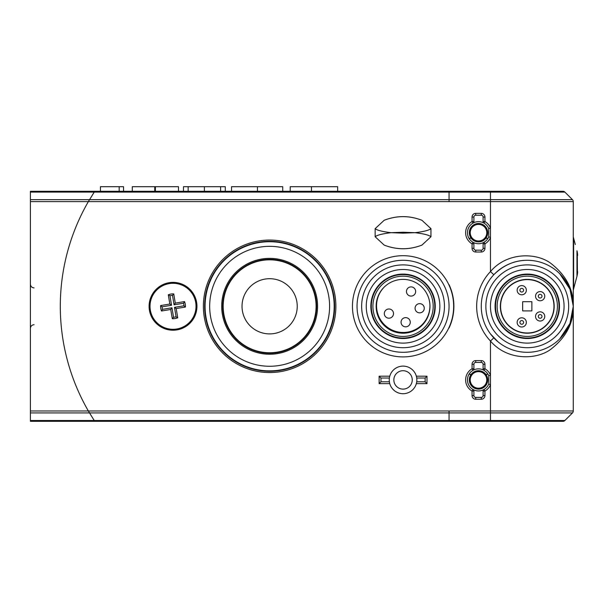 <?xml version="1.0" encoding="UTF-8"?>
<svg xmlns="http://www.w3.org/2000/svg" width="608" height="608" viewBox="0 0 608 608"><rect width="100%" height="100%" fill="white"/><g stroke="black" fill="none" stroke-linecap="round" stroke-linejoin="round"><path stroke-width="0.91" d="M30.4 421.314L30.4 191.284L94.734 191.284A209.327 209.327 0 0 0 94.202 192.09L88.35 201.628A209.327 209.327 0 0 0 88.35 410.97L94.202 420.508A209.327 209.327 0 0 0 94.734 421.314L30.4 421.314M470.949 237.941A9.204 9.204 0 0 1 473.252 225.135A9.204 9.204 0 0 1 486.058 227.438A9.204 9.204 0 0 1 483.755 240.244A9.204 9.204 0 0 1 470.949 237.941A9.204 9.204 0 0 0 483.755 240.244A9.204 9.204 0 0 0 486.058 227.438M470.949 385.16A9.204 9.204 0 0 1 473.252 372.354A9.204 9.204 0 0 1 486.058 374.657A9.204 9.204 0 0 1 483.755 387.463A9.204 9.204 0 0 1 470.949 385.16A9.204 9.204 0 0 0 483.755 387.463A9.204 9.204 0 0 0 486.058 374.657M221.7 306.303A47.933 47.933 0 0 1 269.633 258.37A47.933 47.933 0 0 1 317.566 306.303A47.933 47.933 0 0 1 269.633 354.228A47.933 47.933 0 0 1 221.7 306.303M222.71 306.303A46.93 46.93 0 0 1 269.633 259.373A46.93 46.93 0 0 1 316.563 306.303A46.93 46.93 0 0 1 269.633 353.225A46.93 46.93 0 0 1 222.71 306.303M269.633 371.283A64.98 64.98 0 0 1 204.653 306.303A64.98 64.98 0 0 1 269.633 241.315A64.98 64.98 0 0 1 334.613 306.303A64.98 64.98 0 0 1 269.633 371.283M223.455 301.158A46.466 46.466 0 0 0 264.488 352.48A46.466 46.466 0 0 0 315.81 311.448A46.466 46.466 0 0 0 274.778 260.118A46.466 46.466 0 0 0 223.455 301.158M297.069 309.358A27.603 27.603 0 0 0 272.688 278.867A27.603 27.603 0 0 0 242.197 303.248A27.603 27.603 0 0 0 266.578 333.731A27.603 27.603 0 0 0 297.069 309.358M426.976 383.64L426.976 376.185L416.343 376.185A13.802 13.802 0 0 0 389.766 376.185L379.126 376.185L379.126 383.64L389.766 383.64A13.802 13.802 0 0 0 416.343 383.64L426.976 383.64L425.136 381.794L425.136 378.024L416.723 378.024M30.4 201.628L88.35 201.628L94.734 191.284L449.061 191.284L449.061 201.628L88.35 201.628A209.327 209.327 0 0 0 88.35 410.97L449.061 410.97L449.061 421.314L94.734 421.314L88.35 410.97L30.4 410.97M203.384 306.303A66.249 66.249 0 0 0 269.633 372.552A66.249 66.249 0 0 0 335.882 306.303A66.249 66.249 0 0 0 269.633 240.054A66.249 66.249 0 0 0 203.384 306.303M449.061 327.385A50.608 50.608 0 0 0 392.259 256.857A50.608 50.608 0 0 0 392.259 355.741A50.608 50.608 0 0 0 449.061 327.385L449.061 327.932A50.836 50.836 0 0 0 449.061 284.673L449.061 285.22M149.097 306.303A23.925 23.925 0 0 0 173.022 330.22A23.925 23.925 0 0 0 196.946 306.303A23.925 23.925 0 0 0 173.022 282.378A23.925 23.925 0 0 0 149.097 306.303M426.976 376.185L425.136 378.024M379.126 376.185L380.965 378.024L380.965 381.794L389.378 381.794M379.126 383.64L380.965 381.794M361.676 307.929A41.405 41.405 0 0 0 404.677 347.677A41.405 41.405 0 0 0 444.425 304.669A41.405 41.405 0 0 0 401.424 264.928A41.405 41.405 0 0 0 361.676 307.929M449.023 304.494A46.003 46.003 0 0 1 404.86 352.268A46.003 46.003 0 0 1 357.078 308.112A46.003 46.003 0 0 1 401.242 260.33A46.003 46.003 0 0 1 449.023 304.494M429.947 305.239A26.912 26.912 0 0 0 401.994 279.406A26.912 26.912 0 0 0 376.162 307.359A26.912 26.912 0 0 0 404.107 333.192A26.912 26.912 0 0 0 429.947 305.239M366.274 307.747A36.807 36.807 0 0 0 404.502 343.079A36.807 36.807 0 0 0 439.827 304.851A36.807 36.807 0 0 0 401.607 269.526A36.807 36.807 0 0 0 366.274 307.747M370.872 307.564A32.201 32.201 0 0 0 404.32 338.481A32.201 32.201 0 0 0 435.229 305.034A32.201 32.201 0 0 0 401.782 274.124A32.201 32.201 0 0 0 370.872 307.564M371.328 307.549A31.745 31.745 0 0 0 404.297 338.018A31.745 31.745 0 0 0 434.773 305.049A31.745 31.745 0 0 0 401.804 274.58A31.745 31.745 0 0 0 371.328 307.549M372.94 307.488A30.134 30.134 0 0 0 404.236 336.414A30.134 30.134 0 0 0 433.162 305.117A30.134 30.134 0 0 0 401.865 276.192A30.134 30.134 0 0 0 372.94 307.488M430.95 236.748C429.05 235.091 423.73 233.738 414.998 232.689L403.051 232.233L391.104 232.689L403.051 233.153L414.998 232.689C423.73 231.648 429.05 230.295 430.95 228.638L430.95 236.748L421.922 245.108C409.374 249.979 396.796 249.979 384.188 245.108C396.766 249.934 409.344 249.934 421.922 245.108M384.188 245.108L375.151 236.748L375.151 228.638L384.188 220.271C396.735 215.399 409.313 215.399 421.922 220.271L430.95 228.638M421.922 220.271C409.344 215.445 396.766 215.445 384.188 220.271M375.151 228.638C377.051 230.295 382.371 231.64 391.104 232.689C382.379 233.738 377.059 235.091 375.151 236.748M481.262 399.236L475.745 399.236A3.678 3.678 0 0 1 472.059 395.55L472.059 391.066L472.978 389.47A11.043 11.043 0 0 0 488.756 384.005L488.756 375.812A11.043 11.043 0 0 0 472.978 370.348A11.043 11.043 0 0 0 472.978 389.47A1.839 1.839 0 0 1 473.898 391.066L473.898 395.55A1.839 1.839 0 0 0 475.745 397.396L481.262 397.396A1.839 1.839 0 0 0 483.102 395.55L483.102 391.066A1.839 1.839 0 0 1 484.021 389.47L484.941 391.066L484.941 395.55L483.102 395.55A1.839 1.839 0 0 1 481.262 397.396L481.262 399.236A3.678 3.678 0 0 0 484.941 395.55M478.504 243.732A11.043 11.043 0 0 1 472.978 242.25A1.839 1.839 0 0 1 473.898 243.846L473.898 248.33A1.839 1.839 0 0 0 475.745 250.169L481.262 250.169A1.839 1.839 0 0 0 483.102 248.33L483.102 243.846A1.839 1.839 0 0 1 484.021 242.25A11.043 11.043 0 0 1 478.504 243.732M481.262 252.016L475.745 252.016A3.678 3.678 0 0 1 472.059 248.33L472.059 243.846L472.978 242.25A11.043 11.043 0 0 1 478.504 221.646A11.043 11.043 0 0 1 484.021 223.128L484.941 221.532A12.882 12.882 0 0 1 490.466 227.909L490.466 237.47A12.882 12.882 0 0 1 484.941 243.846L484.941 248.33L483.102 248.33A1.839 1.839 0 0 1 481.262 250.169L481.262 252.016A3.678 3.678 0 0 0 484.941 248.33M559.732 338.899L569.977 323.403L573.276 306.303L569.977 289.203L559.732 273.699M490.466 333.906L497.96 341.764M481.262 360.59L481.262 362.429A1.839 1.839 0 0 1 483.102 364.268A1.839 1.839 0 0 0 481.262 362.429L475.745 362.429A1.839 1.839 0 0 0 473.898 364.268L473.898 368.752A1.839 1.839 0 0 1 472.978 370.348L472.059 368.752L472.059 364.268A3.678 3.678 0 0 1 475.745 360.59L481.262 360.59A3.678 3.678 0 0 1 484.941 364.268L484.941 368.752L484.021 370.348A1.839 1.839 0 0 1 483.102 368.752L483.102 364.268L484.941 364.268M481.262 213.37L481.262 215.209A1.839 1.839 0 0 1 483.102 217.048A1.839 1.839 0 0 0 481.262 215.209L475.745 215.209A1.839 1.839 0 0 0 473.898 217.048L473.898 221.532A1.839 1.839 0 0 1 472.978 223.128L472.059 221.532L472.059 217.048A3.678 3.678 0 0 1 475.745 213.37L481.262 213.37A3.678 3.678 0 0 1 484.941 217.048L484.941 221.532L483.102 221.532L483.102 217.048L484.941 217.048M527.273 260.292C514.778 260.254 503.622 265.065 493.81 274.725L490.466 271.563C507.596 251.378 537.89 252.647 551.707 264.039C566.398 275.781 573.58 289.872 573.276 306.303L573.276 201.628L490.466 201.628L490.466 227.909L488.756 228.593L488.756 236.786A11.043 11.043 0 0 1 484.021 242.25A1.839 1.839 0 0 0 483.102 243.846L484.941 243.846L484.021 242.25A11.043 11.043 0 0 0 488.756 236.786L488.756 228.593A11.043 11.043 0 0 0 484.021 223.128A1.839 1.839 0 0 1 483.102 221.532A1.839 1.839 0 0 0 484.021 223.128M30.4 420.508L564.885 420.508A2.759 2.759 0 0 1 562.932 421.314L449.061 421.314L449.061 410.97L490.466 410.97L490.466 384.689A12.882 12.882 0 0 1 484.941 391.066L483.102 391.066A1.839 1.839 0 0 1 484.021 389.47A11.043 11.043 0 0 0 488.756 384.005L488.756 375.812L490.466 375.128L490.466 384.689L488.756 384.005M449.061 191.284L562.932 191.284A2.759 2.759 0 0 1 564.885 192.09A2.759 2.759 0 0 0 562.932 191.284A2.759 2.759 0 0 1 564.885 192.09L449.061 192.09L449.061 191.284M30.4 199.675L490.466 199.675L490.466 201.628L449.061 201.628L449.061 192.09L30.4 192.09M488.019 238.283L485.807 238.283M471.2 238.283L468.981 238.283M468.981 374.315L471.2 374.315M485.807 374.315L488.019 374.315M490.466 421.314L490.466 410.97L573.276 410.97L573.276 306.303C573.58 322.734 566.398 336.817 551.707 348.559C537.89 359.951 507.596 361.22 490.466 341.035A50.608 50.608 0 0 1 490.466 271.563L490.466 237.47L488.756 236.786M564.885 420.508A2.759 2.759 0 0 1 562.932 421.314A2.759 2.759 0 0 0 564.885 420.508L572.47 412.923L30.4 412.923M490.466 191.284L490.466 199.675L572.47 199.675L564.885 192.09M493.81 337.873L490.466 341.035L490.466 375.128A12.882 12.882 0 0 0 484.941 368.752L483.102 368.752A1.839 1.839 0 0 0 484.021 370.348M573.276 410.97A2.759 2.759 0 0 1 572.47 412.923A2.759 2.759 0 0 0 573.276 410.97A2.759 2.759 0 0 1 572.47 412.923M572.47 199.675A2.759 2.759 0 0 1 573.276 201.628A2.759 2.759 0 0 0 572.47 199.675A2.759 2.759 0 0 1 573.276 201.628M551.304 272.589A41.405 41.405 0 0 0 493.559 282.264A41.405 41.405 0 0 0 503.234 340.016A41.405 41.405 0 0 0 560.979 330.342A41.405 41.405 0 0 0 551.304 272.589M500.559 343.756A46.003 46.003 0 0 1 489.812 279.589A46.003 46.003 0 0 1 553.979 268.842A46.003 46.003 0 0 1 564.726 333.009A46.003 46.003 0 0 1 500.559 343.756M511.647 328.214A26.912 26.912 0 0 0 549.184 321.928A26.912 26.912 0 0 0 542.891 284.384A26.912 26.912 0 0 0 505.354 290.677A26.912 26.912 0 0 0 511.647 328.214M548.636 276.336A36.807 36.807 0 0 0 497.298 284.932A36.807 36.807 0 0 0 505.902 336.27A36.807 36.807 0 0 0 557.24 327.666A36.807 36.807 0 0 0 548.636 276.336M545.969 280.075A32.201 32.201 0 0 0 501.045 287.607A32.201 32.201 0 0 0 508.569 332.523A32.201 32.201 0 0 0 553.493 324.999A32.201 32.201 0 0 0 545.969 280.075M545.695 280.455A31.745 31.745 0 0 0 501.425 287.873A31.745 31.745 0 0 0 508.843 332.15A31.745 31.745 0 0 0 553.113 324.733A31.745 31.745 0 0 0 545.695 280.455M544.76 281.762A30.134 30.134 0 0 0 502.732 288.808A30.134 30.134 0 0 0 509.778 330.836A30.134 30.134 0 0 0 551.806 323.798A30.134 30.134 0 0 0 544.76 281.762M540.147 291.582A4.598 4.598 0 0 1 544.753 296.18A4.598 4.598 0 0 1 540.147 300.778A4.598 4.598 0 0 1 535.549 296.18A4.598 4.598 0 0 1 540.147 291.582M521.748 285.6A4.598 4.598 0 0 1 526.346 290.198A4.598 4.598 0 0 1 521.748 294.796A4.598 4.598 0 0 1 517.15 290.198A4.598 4.598 0 0 1 521.748 285.6M527.273 279.619A26.684 26.684 0 0 0 500.582 306.303A26.684 26.684 0 0 0 527.273 332.986A26.684 26.684 0 0 0 553.956 306.303A26.684 26.684 0 0 0 527.273 279.619M531.871 310.901L531.871 301.697L522.667 301.697L522.667 310.901L531.871 310.901M521.748 317.802A4.598 4.598 0 0 1 526.346 322.4A4.598 4.598 0 0 1 521.748 327.005A4.598 4.598 0 0 1 517.15 322.4A4.598 4.598 0 0 1 521.748 317.802M540.147 311.82A4.598 4.598 0 0 1 544.753 316.418A4.598 4.598 0 0 1 540.147 321.024A4.598 4.598 0 0 1 535.549 316.418A4.598 4.598 0 0 1 540.147 311.82M429.848 303.787A26.684 26.684 0 0 1 384.355 324.649A26.684 26.684 0 0 1 384.454 286.847M414.314 294.743A4.598 4.598 0 0 1 406.813 293.246A4.598 4.598 0 0 1 411.061 286.892A4.598 4.598 0 0 1 414.314 294.743A4.598 4.598 0 0 1 406.813 293.246A4.598 4.598 0 0 1 407.808 288.23M422.917 311.509A4.598 4.598 0 0 1 415.416 310.012A4.598 4.598 0 0 1 419.664 303.65A4.598 4.598 0 0 1 422.917 311.509A4.598 4.598 0 0 1 415.416 310.012A4.598 4.598 0 0 1 416.419 304.996M408.91 325.485A4.598 4.598 0 0 1 401.409 323.988A4.598 4.598 0 0 1 405.665 317.627A4.598 4.598 0 0 1 408.91 325.485A4.598 4.598 0 0 1 401.409 323.988A4.598 4.598 0 0 1 402.412 318.972M392.168 316.844A4.598 4.598 0 0 1 384.666 315.347A4.598 4.598 0 0 1 388.915 308.986A4.598 4.598 0 0 1 392.168 316.844A4.598 4.598 0 0 1 384.666 315.347A4.598 4.598 0 0 1 385.67 310.331M173.546 317.232L171.965 307.777L162.511 309.35A10.944 10.944 0 0 1 162.093 306.827L171.547 305.246L169.966 295.792L168.302 294.812A12.418 12.418 0 0 1 173.751 293.9L175.286 303.126L184.513 301.583A12.418 12.418 0 0 1 185.417 307.032L176.198 308.568L177.734 317.794L176.069 316.806A10.944 10.944 0 0 1 173.546 317.232L172.292 318.698A12.418 12.418 0 0 0 177.734 317.794M169.966 295.792A10.944 10.944 0 0 1 172.497 295.374L173.751 293.9M176.806 328.989A23.005 23.005 0 0 0 195.708 302.51A23.005 23.005 0 0 0 169.237 283.609A23.005 23.005 0 0 0 150.328 310.088A23.005 23.005 0 0 0 176.806 328.989M162.511 309.35L161.53 311.015L170.749 309.48L172.292 318.698M161.53 311.015A12.418 12.418 0 0 1 160.618 305.573L169.845 304.03L168.302 294.812M184.513 301.583L183.525 303.248A10.944 10.944 0 0 1 183.95 305.778L185.417 307.032M183.95 305.778L174.496 307.352L176.198 308.568M174.496 307.352L176.069 316.806M171.965 307.777L170.749 309.48M162.093 306.827L160.618 305.573M171.547 305.246L169.845 304.03M183.525 303.248L174.07 304.828L172.497 295.374M174.07 304.828L175.286 303.126M337.66 191.284L337.66 186.686L311.463 186.686L311.463 191.284M311.463 186.686L290.214 186.686L290.214 191.284M282.728 191.284L282.728 186.686L231.542 186.686L231.542 191.284M257.442 186.686L257.442 191.284M220.613 191.284L220.613 186.686L225.294 186.686L225.294 191.284M220.613 186.686L183.472 186.686L183.472 191.284M188.153 186.686L188.153 191.284M204.387 186.686L204.387 191.284M178.478 191.284L178.478 186.686L132.286 186.686L132.286 191.284M155.382 186.686L155.382 191.284M154.759 186.686L154.759 191.284M100.449 191.284L100.449 186.686L123.546 186.686L123.546 191.284M119.176 186.686L119.176 191.284M573.276 236.664A18.4 18.4 0 0 0 573.625 238.252L573.625 288.777L576.969 276.29A18.4 18.4 0 0 0 577.6 271.525M576.969 276.29L576.969 250.739A18.4 18.4 0 0 1 577.288 252.115L577.433 273.995A18.4 18.4 0 0 0 577.448 273.896M577.266 252.115L577.288 252.115A18.4 18.4 0 0 1 577.6 255.504M575.312 244.538L573.625 238.252M573.276 290.366A18.4 18.4 0 0 1 573.625 288.777M416.343 376.185A13.802 13.802 0 0 1 416.343 383.64M389.766 383.64A13.802 13.802 0 0 1 389.766 376.185A13.802 13.802 0 0 0 389.766 383.64M485.306 227.962A8.284 8.284 0 0 0 473.776 225.887A8.284 8.284 0 0 0 471.702 237.416A8.284 8.284 0 0 0 483.231 239.491A8.284 8.284 0 0 0 485.306 227.962M485.306 375.182A8.284 8.284 0 0 0 473.776 373.107A8.284 8.284 0 0 0 471.702 384.636A8.284 8.284 0 0 0 483.231 386.711A8.284 8.284 0 0 0 485.306 375.182M269.633 241.733A64.562 64.562 0 0 1 334.195 306.303A64.562 64.562 0 0 1 269.633 370.865A64.562 64.562 0 0 1 205.071 306.303A64.562 64.562 0 0 1 269.633 241.733M269.633 366.267A59.964 59.964 0 0 0 329.597 306.303A59.964 59.964 0 0 0 269.633 246.339A59.964 59.964 0 0 0 209.669 306.303A59.964 59.964 0 0 0 269.633 366.267M416.723 381.794L425.136 381.794M389.378 378.024L380.965 378.024M473.898 391.066L472.059 391.066A12.882 12.882 0 0 1 472.059 368.752L473.898 368.752A1.839 1.839 0 0 1 472.978 370.348A11.043 11.043 0 0 0 472.978 389.47M473.898 243.846L472.059 243.846A12.882 12.882 0 0 1 472.059 221.532L473.898 221.532A1.839 1.839 0 0 1 472.978 223.128A11.043 11.043 0 0 0 472.978 242.25M475.745 399.236L475.745 397.396A1.839 1.839 0 0 1 473.898 395.55L472.059 395.55M472.059 364.268L473.898 364.268A1.839 1.839 0 0 1 475.745 362.429L475.745 360.59M475.745 252.016L475.745 250.169A1.839 1.839 0 0 1 473.898 248.33L472.059 248.33M472.059 217.048L473.898 217.048A1.839 1.839 0 0 1 475.745 215.209L475.745 213.37M541.994 296.18A1.839 1.839 0 0 0 540.147 294.34A1.839 1.839 0 0 0 538.308 296.18A1.839 1.839 0 0 0 540.147 298.019A1.839 1.839 0 0 0 541.994 296.18M523.587 290.198A1.839 1.839 0 0 0 521.748 288.359A1.839 1.839 0 0 0 519.908 290.198A1.839 1.839 0 0 0 521.748 292.038A1.839 1.839 0 0 0 523.587 290.198M523.587 322.4A1.839 1.839 0 0 0 521.748 320.56A1.839 1.839 0 0 0 519.908 322.4A1.839 1.839 0 0 0 521.748 324.246A1.839 1.839 0 0 0 523.587 322.4M541.994 316.418A1.839 1.839 0 0 0 540.147 314.579A1.839 1.839 0 0 0 538.308 316.418A1.839 1.839 0 0 0 540.147 318.265A1.839 1.839 0 0 0 541.994 316.418M403.051 389.112A9.204 9.204 0 0 0 412.254 379.909A9.204 9.204 0 0 0 403.051 370.713A9.204 9.204 0 0 0 393.847 379.909A9.204 9.204 0 0 0 403.051 389.112M34.078 324.702C31.867 324.9 30.636 326.131 30.4 328.381M34.078 287.896C31.867 287.698 30.636 286.474 30.4 284.217"/></g></svg>
